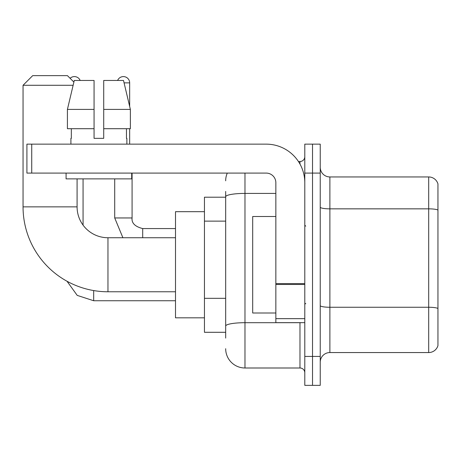 <?xml version="1.0" encoding="UTF-8"?>
<svg xmlns="http://www.w3.org/2000/svg" width="461" height="461" viewBox="0 0 461 461"><rect width="100%" height="100%" fill="white"/><g stroke="black" fill="none" stroke-linecap="round" stroke-linejoin="round"><path stroke-width="0.69" d="M225.677 338.086L225.677 196.755L225.677 197.21L204.448 197.21L204.448 332.295L225.677 332.295M304.796 356.416L304.796 385.361L312.518 385.361L312.518 356.416L312.518 385.361L320.234 385.361L320.234 356.416L312.518 356.416L312.518 173.088L312.518 356.416L304.796 356.416L304.796 173.088L312.518 173.088L312.518 144.143L312.518 173.088L320.234 173.088L320.234 356.416M320.234 173.088L320.234 144.143L304.796 144.143L304.796 173.088M244.975 173.088L244.975 367.993L299.973 367.993L299.973 322.648M298.434 161.511L299.973 161.511A4.823 4.823 0 0 0 304.796 156.688M225.677 329.402L225.677 326.048A19.299 3.354 180 0 1 244.975 322.7L299.973 322.7A4.823 0.836 0 0 0 301.65 322.648M275.851 193.407L244.975 193.407A19.299 3.354 180 0 0 225.677 196.755L225.677 191.424M304.796 372.822A4.823 4.823 0 0 0 299.973 367.993M225.677 180.81A19.299 19.299 0 0 1 227.285 173.088M244.975 367.993A19.299 19.299 0 0 1 225.677 348.7M320.234 362.208A9.646 9.646 0 0 1 329.886 352.556L428.69 352.556L428.69 176.949L329.886 176.949A9.646 9.646 0 0 1 320.234 167.303A9.646 9.646 0 0 0 329.886 176.949L329.886 352.556M437.95 183.899A9.646 9.646 0 0 0 428.69 176.949A9.646 9.646 0 0 1 437.95 183.899L437.95 345.612A9.646 9.646 0 0 1 428.69 352.556M437.95 210.181L437.95 308.467A9.646 1.677 180 0 0 428.69 307.262L329.886 307.262A9.646 1.677 -0 0 1 320.234 305.585M103.713 138.352L94.067 138.352L103.713 138.352L94.067 138.352L103.713 138.352L103.713 80.462L123.508 80.462L130.365 109.407L130.365 128.705L103.713 128.705M117.607 80.462A6.27 6.27 0 0 1 129.668 82.871L129.668 106.468L130.365 109.407L103.713 109.407M175.503 291.773L107.96 291.773A84.91 84.91 0 0 1 23.05 206.862L23.05 85.285L32.696 75.639L67.433 75.639L73.887 82.087M107.96 291.773L107.96 237.738A30.875 30.875 0 0 1 77.085 206.862L77.085 178.88M73.126 85.285L23.05 85.285M204.448 211.685L175.503 211.685L175.503 317.819L204.448 317.819M70.095 78.295A6.27 6.27 0 0 1 80.174 80.462M83.066 225.124L83.066 178.88M129.668 128.705L129.668 144.143M304.796 322.648L275.851 322.648L275.851 283.63L304.796 283.63M304.796 182.74A38.597 38.597 0 0 0 266.199 144.143L31.734 144.143L31.734 173.088L266.199 173.088A9.646 9.646 0 0 1 275.851 182.74L275.851 283.63M31.734 173.088L26.911 173.088L26.911 144.143L31.734 144.143M94.067 109.407L94.067 128.705L94.067 109.407L67.415 109.407L74.273 80.462L94.067 80.462L94.067 138.352M70.908 138.352L71.328 138.352L70.908 138.352L70.908 144.143M126.873 138.352L126.452 138.352L126.873 138.352L126.873 144.143M126.452 128.705L126.452 138.352M71.328 138.352L71.328 128.705M66.084 173.088L66.084 178.88L131.696 178.88L131.696 173.088M94.067 128.705L67.415 128.705L67.415 109.407L74.273 80.462M130.365 109.407L123.508 80.462M275.851 216.509L252.691 216.509L252.691 312.996L275.851 312.996M225.677 221.13L204.448 221.13M225.677 298.325L204.448 298.325M299.973 164.053L299.973 161.511M437.95 210.049A9.646 1.677 180 0 0 428.69 208.845L329.886 208.845A9.646 1.677 0 0 1 320.234 207.168M23.05 206.862L77.085 206.862M93.681 290.563L93.681 300.745L77.223 295.392L67.018 281.245L77.223 295.392L93.681 300.745L77.223 295.392L67.018 281.245L77.223 295.392L93.681 300.745L77.223 295.392L67.018 281.245L77.223 295.392L93.681 300.745L77.223 295.392L67.018 281.245L77.223 295.392L93.681 300.745L77.223 295.392L67.018 281.245M114.714 178.88L114.714 217.955L122.903 237.738L114.714 217.955L122.903 237.738L114.714 217.955L122.903 237.738L114.714 217.955L122.903 237.738L114.714 217.955L132.065 217.955C131.5 223.101 135.038 226.639 142.697 228.57L142.697 237.738M124.084 82.871L129.668 82.871M142.697 228.587L142.697 228.57C135.038 226.639 131.5 223.101 132.082 217.955C131.5 223.101 135.038 226.639 142.697 228.57C135.038 226.639 131.5 223.101 132.082 217.955C131.5 223.101 135.038 226.639 142.697 228.57C135.038 226.639 131.5 223.101 132.082 217.955C131.5 223.101 135.038 226.639 142.697 228.57C135.038 226.639 131.5 223.101 132.082 217.955L132.082 173.088M304.796 284.466L275.851 284.466M275.851 318.66L304.796 318.66M175.503 237.738L107.96 237.738M175.503 300.745L93.681 300.745M175.503 228.57L142.697 228.57M305.758 226.161L304.796 225.193M305.758 303.35L304.796 304.312"/></g></svg>
